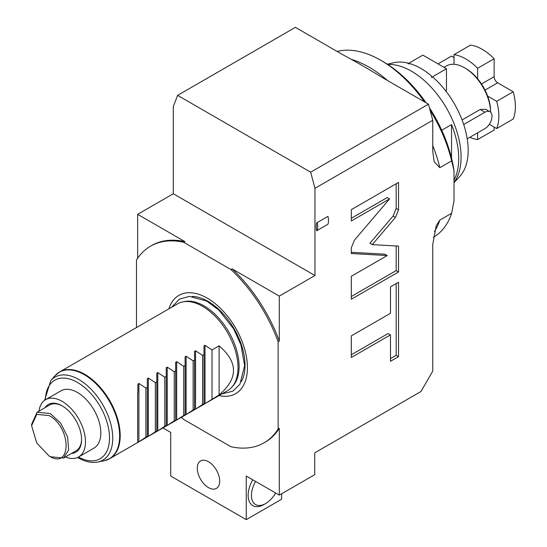 <?xml version="1.0" encoding="UTF-8"?>
<svg xmlns="http://www.w3.org/2000/svg" width="547" height="547" viewBox="0 0 547 547"><rect width="100%" height="100%" fill="white"/><g stroke="black" fill="none" stroke-linecap="round" stroke-linejoin="round"><path stroke-width="0.82" d="M136.476 327.564L136.476 259.989A113.516 65.537 60 0 1 150.541 246.191A113.516 65.537 60 0 1 183.724 242.287L184.907 241.61L137.659 214.328L137.659 258.211M181.406 417.279A113.516 65.537 60 0 0 183.724 419.487L230.882 446.708A113.516 65.537 60 0 0 264.057 442.81A113.516 65.537 60 0 0 278.129 429.005L278.129 341.772A113.516 65.537 60 0 0 230.882 269.514L183.724 242.287M168.914 308.836A56.751 32.765 60 0 1 213.214 302.081A56.751 32.765 60 0 1 247.429 367.666A56.751 32.765 60 0 1 218.991 395.577M150.541 246.191L151.724 245.507A113.516 65.537 60 0 1 184.907 241.61M177.604 95.363L310.662 172.182L428.465 104.169L381.403 76.997C368.876 69.25 355.899 61.756 342.47 54.522L295.407 27.35L177.604 95.363L173.303 106.515L173.303 193.747L137.659 214.328M264.057 442.81L265.24 442.126A113.516 65.537 -120 0 0 279.305 428.328L279.305 495.117L246.253 476.034L246.253 519.65L170.712 476.034L170.712 432.417L162.951 427.939M208.482 487.616A15.856 9.155 60 0 1 198.123 473.64A15.856 9.155 60 0 1 200.551 460.936A15.856 9.155 60 0 1 208.482 461.723A15.856 9.155 60 0 1 218.841 475.699A15.856 9.155 60 0 1 216.414 488.403A15.856 9.155 60 0 1 208.482 487.616M278.129 429.005L279.305 428.328M279.305 495.117L314.723 474.673L314.723 452.861L420.958 391.522L432.759 371.078L432.759 244.42L436.212 225.747L439.843 220.065A105.168 60.717 60 0 1 434.407 231.648M433.313 237.316L433.409 237.261A105.168 60.717 -120 0 0 451.651 213.255L439.843 220.065M451.651 213.255L454.01 200.701L454.01 170.712L451.651 160.886L439.843 167.703L434.209 161.782L432.759 151.533L432.759 120.278L314.956 188.298L314.956 275.531L279.305 296.112L232.058 268.837A113.516 65.537 60 0 1 279.305 341.089L279.305 296.112M278.129 341.772L279.305 341.089M317.123 222.656L327.94 216.414A14.188 8.191 60 0 1 327.94 224.243L317.123 230.492C315.981 232.543 315.981 221.932 317.123 222.656A14.188 8.191 60 0 1 317.123 230.492M395.454 217.412L398.531 209.802L398.531 182.397L351.311 209.658L351.311 220.995L389.567 198.917L354.388 240.229L351.311 247.839L351.311 253.528L387.228 255.552L351.311 276.29L351.311 299.23L398.531 271.968L398.531 246.102L372.288 244.625L395.454 217.412L393.095 216.044L396.172 208.441L396.172 183.758M390.49 313.281L351.311 335.899L351.311 357.492L390.49 334.873L390.49 361.307L398.531 356.665L398.531 282.204L390.49 286.847L390.49 313.281M281.671 493.75L281.671 499.206L246.253 519.65M255.599 481.428A20.034 11.569 120 0 0 252.529 501.025A20.034 11.569 120 0 0 265.616 503.568L263.962 504.519A22.372 12.916 -60 0 1 249.35 501.681A22.372 12.916 -60 0 1 252.776 479.801M263.962 504.519L265.616 503.568A20.034 11.569 120 0 0 275.633 492.991M454.01 170.712A101.831 58.796 -120 0 0 429.429 107.786M426.072 102.788A101.831 58.796 -120 0 0 383.187 61.674L380.821 60.307A105.168 60.717 -120 0 0 337.164 51.459M451.651 160.886A105.168 60.717 -120 0 0 430.106 110.33M424.486 101.872A105.168 60.717 -120 0 0 380.821 60.307M314.956 275.531L173.303 193.747M314.956 188.298L310.662 172.182M230.882 269.514L232.058 268.837M428.465 104.169L432.759 120.278M441.737 130.234L451.528 124.579A70.112 40.478 60 0 1 458.728 158.445A70.112 40.478 60 0 1 454.01 180.107M387.782 64.498A70.112 40.478 60 0 1 461.094 157.085A70.112 40.478 60 0 1 454.01 182.479M431.528 77.38L446.455 68.758L422.845 55.131L407.918 63.746L410.469 63.794A66.775 38.55 60 0 1 431.446 75.91L431.528 77.38L432.759 77.031A66.775 38.55 60 0 1 468.177 150.268A66.775 38.55 60 0 1 459.719 176.517L454.01 182.705M387.31 64.19L393.997 62.679A66.775 38.55 60 0 1 408.718 63.288M445.778 90.959L446.455 90.57L446.455 68.758M451.528 124.579L451.528 158.11M467.22 138.822L484.936 128.6A10.017 5.785 120 0 0 491.479 119.772A10.017 5.785 120 0 0 489.948 111.745L485.681 109.284L480.177 109.489L484.936 112.238L463.692 124.504M490.604 112.238L490.604 111.424L490.604 112.238A36.724 21.203 -120 0 0 464.635 67.807A36.724 21.203 -120 0 0 446.27 65.989L443.959 67.322M462.071 119.943L480.177 109.489M489.948 111.745A10.017 5.785 120 0 0 484.936 112.238M490.604 111.424L490.604 111.424A35.056 20.239 -120 0 0 487.609 96.067A35.056 20.239 -120 0 0 477.62 78.754A35.056 20.239 -120 0 0 465.812 68.484L464.635 67.807M487.609 96.067L496.683 101.304A46.741 26.988 60 0 1 496.683 128.566L489.319 124.313M477.62 132.825L477.62 139.574A46.741 26.988 60 0 1 469.839 137.318M494.146 127.095L494.146 130.036L477.62 139.574M496.683 128.566L513.209 119.027A46.741 26.988 60 0 0 513.209 91.766L496.683 101.304M454.01 64.293L454.01 54.645A46.741 26.988 60 0 1 477.62 68.279L494.146 58.734L494.146 76.662A5.005 2.892 -120 0 0 497.688 82.802L513.209 91.766M477.62 68.279L477.62 78.754M454.01 54.645L470.536 45.107A46.741 26.988 60 0 1 494.146 58.734M438.01 63.883L451.466 56.115L454.01 57.585M372.288 244.625L369.922 243.258L393.095 216.044M398.531 271.968L396.172 270.608L396.172 245.972M351.311 296.501L396.172 270.608M387.228 255.552L384.862 254.191L351.311 252.297M389.567 198.917L387.201 197.549L351.311 218.274M390.49 358.579L396.172 355.304L396.172 283.565M351.311 354.764L388.131 333.513L390.49 334.873M398.531 356.665L396.172 355.304M182.739 301.896L184.489 301.541A49.504 28.581 60 0 1 220.516 320.118A49.504 28.581 60 0 1 239.107 366.558A49.504 28.581 60 0 1 233.097 385.738L231.914 387.071A50.078 28.916 -120 0 0 238 367.666A50.078 28.916 -120 0 0 202.581 306.334A50.078 28.916 -120 0 0 182.739 301.896A50.078 28.916 -120 0 0 177.543 303.852L59.746 371.864A50.078 28.916 60 0 1 84.785 374.339A50.078 28.916 60 0 1 117.502 418.476A50.078 28.916 60 0 1 109.824 458.605A50.078 28.916 60 0 1 107.123 459.863M219.108 394.934L219.108 345.861C238.28 362.217 238.28 378.579 219.108 394.934L204.995 403.659L227.627 390.592A50.078 28.916 -120 0 0 231.914 387.071M137.659 392.89L137.659 441.955M137.892 384.062L137.892 392.753L137.892 384.062L138.897 383.481L145.919 388.117L145.919 437.183L147.334 436.369L147.334 436.944L147.334 436.369L147.334 436.944L138.897 441.819L145.919 437.183M219.108 345.861L212.024 349.95L204.995 345.314L203.997 345.895L203.997 354.586L202.581 355.406L195.552 350.771L194.554 351.345L194.554 360.035L193.139 360.856L186.11 356.22L185.112 356.801L185.112 365.492L183.696 366.305L176.667 361.67L175.669 362.251L175.669 370.941L174.247 371.762L167.225 367.126L166.226 367.7L166.226 376.398L164.804 377.211L157.782 372.575L156.777 373.157L156.777 381.847L155.362 382.668L148.34 378.032L147.334 378.606L147.334 387.297L145.919 388.117M204.995 345.314L204.995 403.659L203.997 404.233L203.997 403.659L203.997 404.233L195.552 409.108L202.581 404.472L203.997 403.659L203.997 404.233M195.552 350.771L195.552 409.108L194.554 409.689L194.554 409.108L194.554 409.689L186.11 414.558L193.139 409.922L194.554 409.108L194.554 409.689M186.11 356.22L186.11 414.558L185.112 415.139L185.112 414.558L185.112 415.139L176.667 420.014L185.112 414.558L185.112 415.139M176.667 361.67L176.667 420.014L174.247 420.828L167.225 425.463L175.669 420.595M167.225 367.126L167.225 425.463L166.226 426.045L166.226 425.463L166.226 426.045L157.782 430.92L164.804 426.284L166.226 425.463L166.226 426.045M157.782 372.575L157.782 430.92L156.777 431.494L156.777 430.913L156.777 431.494L148.34 436.369L156.777 430.913L156.777 431.494M148.34 378.032L148.34 436.369L147.334 436.944M138.897 383.481L138.897 441.819L137.892 442.4L137.892 441.819L137.892 442.4L109.824 458.605L104.101 460.759A49.989 28.861 60 0 0 118.097 423.07A49.989 28.861 60 0 0 84.3 374.702A49.989 28.861 60 0 0 55.021 375.741L59.746 371.864A50.078 28.916 60 0 0 57.305 373.58M137.892 441.819L137.892 442.4M60.929 390.838A33.052 19.083 60 0 1 86.399 399.693A33.052 19.083 60 0 1 100.826 432.957A33.052 19.083 60 0 1 93.981 448.089L78.638 456.95A33.052 19.083 -120 0 0 85.482 441.819A33.052 19.083 60 0 0 71.055 408.554A33.052 19.083 60 0 0 45.586 399.7L60.929 390.838M38.974 411.153A33.052 19.083 60 0 1 45.586 399.7M65.414 456.95A33.052 19.083 -120 0 0 78.638 456.95M45.032 407.652A27.541 15.904 60 0 1 62.112 405.833A27.541 15.904 60 0 1 81.585 439.569A27.541 15.904 -120 0 1 71.472 453.449M62.502 406.065A26.441 15.268 -120 0 0 49.668 404.978L37.087 412.24L50.303 413.553L60.696 423.187L67.582 436.855L68.648 449.942L63.527 458.037L50.303 456.731L49.127 456.048L36.738 442.974L31.61 425.71L36.738 414.366L49.127 415.597C71.725 427.392 71.725 470.345 49.127 456.048M31.61 425.71L31.61 424.342L37.087 412.24M63.527 458.044L76.108 450.776A26.441 15.268 -120 0 0 81.585 439.111M147.334 378.606L147.334 436.369M155.362 382.668L155.362 431.733M156.777 373.157L156.777 430.913M164.804 377.211L164.804 426.284M166.226 367.7L166.226 425.463M174.247 371.762L174.247 420.828M175.669 362.251L175.669 420.014M183.696 366.305L183.696 415.378M185.112 356.801L185.112 414.558M193.139 360.856L193.139 409.922M194.554 351.345L194.554 409.108M202.581 355.406L202.581 404.472M203.997 345.895L203.997 403.659M212.024 349.95L212.024 399.023M351.16 59.322A105.168 60.717 60 0 1 387.611 80.58M432.759 145.564A105.168 60.717 60 0 1 439.843 167.703M485.025 90.111L497.688 82.802M481.483 83.978L494.146 76.662M398.531 209.802L396.172 208.441M192.188 296.426A52.109 30.085 60 0 1 245.029 365.266A52.109 30.085 -120 0 1 241.377 381.621M77.606 457.477L78.009 457.716C85.004 461.75 91.616 463.186 97.845 462.037A47.931 27.671 -120 0 0 111.26 425.901A47.931 27.671 -120 0 0 78.857 379.522A47.931 27.671 -120 0 0 50.789 380.527L55.021 375.741M78.46 457.053A45.346 26.181 -120 0 0 109.516 437.402A45.346 26.181 -120 0 0 77.455 382.442A45.346 26.181 -120 0 0 45.408 399.802M171.683 307.236L179.45 299.168L189.337 296.371L206.718 301.082L218.896 310.101L233.631 328.85L241.001 345.054L244.625 365.669L239.921 384.24L232.844 391.167L221.767 393.977M50.789 380.527L44.608 400.336M97.845 462.037L104.101 460.759"/></g></svg>

